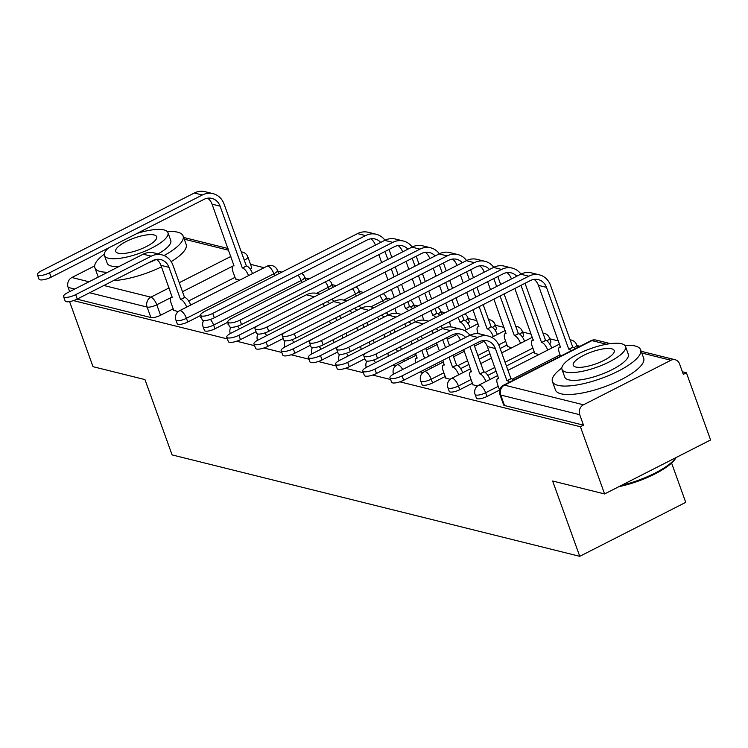 <?xml version="1.0" encoding="UTF-8"?>
<svg xmlns="http://www.w3.org/2000/svg" width="748" height="748" viewBox="0 0 748 748"><rect width="100%" height="100%" fill="white"/><g stroke="black" fill="none" stroke-linecap="round" stroke-linejoin="round"><path stroke-width="1.12" d="M476.429 398.142A7.499 2.179 -19.8 0 0 477.308 398.749A7.499 2.179 -19.8 0 0 486.976 396.468L485.639 392.756A7.499 2.179 160.2 0 1 475.971 395.028A7.499 2.179 160.2 0 1 475.092 394.43L476.429 398.142M449.23 391.372A7.499 2.179 -19.8 0 0 450.109 391.98A7.499 2.179 -19.8 0 0 459.777 389.699L458.44 385.987A7.499 2.179 160.2 0 1 448.772 388.268A7.499 2.179 160.2 0 1 447.893 387.66L449.23 391.372M422.031 384.603A7.499 2.179 -19.8 0 0 422.91 385.211A7.499 2.179 -19.8 0 0 432.578 382.929L431.231 379.217A7.499 2.179 160.2 0 1 421.563 381.499A7.499 2.179 160.2 0 1 420.694 380.891L422.031 384.603M204.419 330.466A7.499 2.179 -19.8 0 0 205.298 331.074A7.499 2.179 -19.8 0 0 214.966 328.793L213.629 325.081A7.499 2.179 160.2 0 1 203.961 327.362A7.499 2.179 160.2 0 1 203.082 326.754L204.419 330.466M177.22 323.697A7.499 2.179 -19.8 0 0 178.089 324.305A7.499 2.179 -19.8 0 0 187.757 322.023L186.42 318.311A7.499 2.179 160.2 0 1 176.752 320.593A7.499 2.179 160.2 0 1 175.883 319.985L177.22 323.697M399.89 381.826L580.411 426.743L604.599 493.942L710.6 439.974L686.402 372.766L682.391 371.775M579.962 346.287L576.923 345.529M558.476 340.948L549.724 338.769M531.276 334.178L522.525 332M504.077 327.409L495.316 325.23M476.869 320.64L468.117 318.461M445.079 312.729L440.918 311.701M417.88 305.96L413.719 304.932M390.671 299.2L386.51 298.162M363.472 292.431L359.311 291.393M336.273 285.661L332.112 284.623M309.074 278.892L304.913 277.863M281.874 272.132L277.704 271.094M264.091 267.709L250.505 264.325M671.592 463.031L685.748 502.357L579.756 556.325L172.087 454.906L144.972 379.591L93.004 366.67L69.583 301.612M73.472 300.621L227.383 338.909M236.677 341.228L254.582 345.679M263.885 347.988L281.781 352.448M291.084 354.758L308.989 359.208M318.283 361.527L336.189 365.978M345.483 368.296L363.388 372.747M372.691 375.057L390.587 379.517M604.599 493.942L552.641 481.02L579.756 556.325M686.402 372.766L683.317 374.346L679.549 363.874A7.499 6.582 104 0 0 675.173 359.741A7.499 6.582 104 0 0 670.937 360.265L583.477 404.799A7.499 6.582 104 0 0 579.728 414.701L500.739 395.047A7.499 2.179 160.2 0 1 499.86 394.439L503.628 404.911A7.499 2.179 160.2 0 0 504.507 405.519L500.739 395.047A7.499 6.582 104 0 1 504.489 385.145L583.477 404.799M580.411 426.743L583.496 425.163L579.728 414.701M234.994 277.358L188.646 300.967M173.19 308.831L160.558 315.263L156.79 304.791A7.499 2.179 160.2 0 1 147.122 307.073L89.601 292.758M69.657 291.645L68.133 287.419A7.499 6.582 -76 0 1 71.883 277.517L94.65 265.923M201.175 316.918L200.539 317.246L201.371 317.451M228.383 323.678L227.738 324.006L228.57 324.221M507.527 346.483L511.697 347.811M445.724 377.955L450.156 379.348M534.726 353.252L538.897 354.58M472.923 384.724L477.364 386.108M499.608 390.035L486.976 396.468M534.212 351.803L506.405 365.959M496.214 371.148L487.855 375.403M472.399 383.275L459.777 389.699M507.004 345.034L500.132 348.54M489.94 353.72L479.206 359.19M469.015 364.379L460.656 368.633M445.2 376.506L432.578 382.929M227.859 322.229L214.966 328.793M200.651 315.46L187.757 322.023M235.517 278.817L239.678 280.135M173.714 310.28L178.146 311.673M392.934 365.108L395.757 365.809M420.133 371.878L422.957 372.579M549.537 343.743A7.499 2.179 -19.8 0 0 550.799 341.761L549.462 338.049A7.499 2.179 160.2 0 1 546.881 340.92M522.338 336.983A7.499 2.179 -19.8 0 0 523.6 334.992L522.263 331.28A7.499 2.179 160.2 0 1 519.673 334.15M495.129 330.214A7.499 2.179 -19.8 0 0 496.401 328.232L495.064 324.51A7.499 2.179 160.2 0 1 492.474 327.381M467.93 323.445A7.499 2.179 -19.8 0 0 469.192 321.462L467.855 317.75A7.499 2.179 160.2 0 1 465.275 320.621M583.496 425.163L504.507 405.519M244.297 260.239A7.499 2.179 160.2 0 0 247.822 256.854L251.59 267.326A7.499 2.179 160.2 0 1 250.318 269.308M77.025 299.163L150.89 317.535A7.499 2.179 -19.8 0 0 160.558 315.263M186.701 307.11L186.691 307.11A7.499 2.861 -117 0 0 180.773 299.49L184.532 297.377L172.984 265.297A18.943 16.624 104 0 0 161.951 254.862L153.929 252.861A18.943 16.624 104 0 0 143.214 254.189L67.657 292.655A8.63 2.506 -19.8 0 0 63.552 296.582A8.63 2.506 -19.8 0 0 75.679 294.656L77.259 299.041A8.63 2.506 160.2 0 1 65.132 300.967L63.552 296.582M156.566 259.378A14.062 12.342 -76 0 1 160.942 265.344L172.236 297.358A7.499 2.861 -117 0 0 171.264 297.433A7.499 2.861 -117 0 0 171.18 303.249L173.826 310.598M184.532 297.377L184.793 297.442A7.499 2.861 63 0 1 190.712 305.062L186.691 307.11M77.259 299.041L152.816 260.575A14.062 12.342 -76 0 1 160.773 259.593A14.062 12.342 -76 0 1 168.964 267.335L180.511 299.424M161.951 254.862A18.943 16.624 104 0 0 151.236 256.181L75.679 294.656M246.335 265.905L246.597 265.97A7.499 2.861 63 0 1 252.515 273.59L248.504 275.638A7.499 2.861 -117 0 0 242.586 268.018L246.335 265.905L224.091 204.111A18.943 16.624 104 0 0 213.058 193.667L205.036 191.675A18.943 16.624 104 0 0 194.321 193.003L41.505 270.804A8.63 2.506 -19.8 0 0 37.4 274.731A8.63 2.506 -19.8 0 0 49.527 272.805L51.107 277.19A8.63 2.506 160.2 0 1 38.98 279.116L37.4 274.731M207.673 198.192A14.062 12.342 -76 0 1 212.049 204.157L234.04 265.895A7.499 2.861 -117 0 0 233.067 265.961A7.499 2.861 -117 0 0 232.983 271.776L235.629 279.126M51.107 277.19L203.924 199.389A14.062 12.342 -76 0 1 211.88 198.407A14.062 12.342 -76 0 1 220.071 206.149L242.324 267.952M213.058 193.667A18.943 16.624 104 0 0 202.343 194.994L49.527 272.805M104.271 254.217A46.881 13.614 -19.8 0 0 94.874 267.728A46.881 13.614 -19.8 0 0 100.363 271.515A46.881 13.614 -19.8 0 0 107.749 272.244M148.263 262.894A46.881 13.614 -19.8 0 0 156.397 259.406M164.046 255.554A46.881 13.614 -19.8 0 0 183.101 235.966A46.881 13.614 -19.8 0 0 177.622 232.179A46.881 13.614 -19.8 0 0 167.253 231.543M113.462 280.612A46.881 13.614 -19.8 0 0 161.493 266.868M171.18 261.632A46.881 13.614 -19.8 0 0 186.14 244.409L183.101 235.966M108.451 247.999A33.754 9.799 -19.8 0 0 104.43 255.517A33.754 9.799 -19.8 0 0 108.385 258.238A33.754 9.799 -19.8 0 0 145.907 250.786A33.754 9.799 -19.8 0 0 167.954 232.647L170.75 240.417A33.754 9.799 160.2 0 1 158.118 253.909M119.166 266.438A33.754 9.799 160.2 0 1 111.181 266.007A33.754 9.799 160.2 0 1 107.226 263.277L104.43 255.517M167.954 232.647A33.754 9.799 -19.8 0 0 164.008 229.917A33.754 9.799 -19.8 0 0 137.006 233.46M154.116 234.956A21.757 6.311 -19.8 0 0 129.937 239.762A21.757 6.311 -19.8 0 0 115.725 251.45A21.757 6.311 -19.8 0 0 118.268 253.207A21.757 6.311 -19.8 0 0 142.447 248.401A21.757 6.311 -19.8 0 0 156.659 236.714A21.757 6.311 -19.8 0 0 154.116 234.956M94.874 267.728L97.913 276.171A46.881 13.614 -19.8 0 0 98.353 277.031M676.08 457.552L676.005 457.701A45.759 13.286 160.2 0 1 618.839 486.696M621.392 485.396A46.881 13.614 -19.8 0 0 675.968 457.608M561.813 368.044A46.881 13.614 -19.8 0 0 552.417 381.555A46.881 13.614 -19.8 0 0 557.905 385.342A46.881 13.614 -19.8 0 0 610.013 374.982A46.881 13.614 -19.8 0 0 640.643 349.793A46.881 13.614 -19.8 0 0 635.164 346.006A46.881 13.614 -19.8 0 0 624.795 345.37M552.417 381.555L555.455 389.998A46.881 13.614 -19.8 0 0 560.944 393.785A46.881 13.614 -19.8 0 0 613.051 383.425A46.881 13.614 -19.8 0 0 643.682 358.236L640.643 349.793M625.496 346.474L628.292 354.243A33.754 9.799 160.2 0 1 606.245 372.382A33.754 9.799 160.2 0 1 568.723 379.834A33.754 9.799 160.2 0 1 564.768 377.114L561.972 369.344A33.754 9.799 -19.8 0 0 565.918 372.074A33.754 9.799 -19.8 0 0 603.44 364.613A33.754 9.799 -19.8 0 0 625.496 346.474A33.754 9.799 -19.8 0 0 621.551 343.743A33.754 9.799 -19.8 0 0 584.029 351.205A33.754 9.799 -19.8 0 0 561.972 369.344M611.658 348.783A21.757 6.311 -19.8 0 0 587.479 353.589A21.757 6.311 -19.8 0 0 573.267 365.276A21.757 6.311 -19.8 0 0 575.81 367.034A21.757 6.311 -19.8 0 0 599.99 362.228A21.757 6.311 -19.8 0 0 614.202 350.541A21.757 6.311 -19.8 0 0 611.658 348.783M319.695 294.104L317.133 293.468A18.943 16.624 104 0 0 306.428 294.796L230.861 333.262A8.63 2.506 -19.8 0 0 226.756 337.18A8.63 2.506 -19.8 0 0 238.883 335.263L240.463 339.648A8.63 2.506 160.2 0 1 228.336 341.574L226.756 337.18M347.016 335.974L346.025 333.206M340.742 318.555L339.751 315.787M335.73 317.825L336.731 320.593M342.004 335.254L343.005 338.021M323.08 303.651A14.062 12.342 -76 0 1 324.155 305.951L324.286 306.315M329.559 320.967L330.56 323.734M333.664 339.499A7.499 2.861 -117 0 0 333.991 342.603M327.185 301.566A14.062 12.342 -76 0 1 329.606 303.604M240.463 339.648L256.04 331.719M258.509 325.268L238.883 335.263M333.851 301.444A18.943 16.624 104 0 0 331.869 299.181M346.894 300.874L344.342 300.238A18.943 16.624 104 0 0 333.627 301.556L258.069 340.031A8.63 2.506 -19.8 0 0 253.965 343.949A8.63 2.506 -19.8 0 0 266.092 342.023L267.672 346.418A8.63 2.506 160.2 0 1 255.545 348.344L253.965 343.949M374.224 342.743L373.224 339.975M367.951 325.315L366.95 322.547M362.93 324.595L363.93 327.362M369.203 342.023L370.204 344.791M350.279 310.42A14.062 12.342 -76 0 1 351.354 312.711L351.485 313.085M356.759 327.736L357.759 330.504M360.863 346.268A7.499 2.861 -117 0 0 361.191 349.372M354.384 308.335A14.062 12.342 -76 0 1 356.805 310.373M267.672 346.418L283.24 338.489M285.717 332.037L266.092 342.023M361.05 308.213A18.943 16.624 104 0 0 359.068 305.941M374.103 307.634L371.541 306.998A18.943 16.624 104 0 0 360.826 308.326L285.269 346.801A8.63 2.506 -19.8 0 0 281.164 350.719A8.63 2.506 -19.8 0 0 293.291 348.792L294.871 353.187A8.63 2.506 160.2 0 1 282.744 355.104L281.164 350.719M401.424 349.512L400.423 346.745M395.15 332.084L394.149 329.316M407.66 357.609A7.499 2.861 63 0 1 408.324 359.199L408.324 359.208M408.324 359.199L404.303 361.247A7.499 2.861 -117 0 0 403.649 359.648M390.138 331.364L391.129 334.132M396.412 348.783L397.403 351.551M377.478 317.189A14.062 12.342 -76 0 1 378.553 319.48L378.684 319.854M383.967 334.506L384.958 337.273M388.062 353.037A7.499 2.861 -117 0 0 388.399 356.142M381.583 315.095A14.062 12.342 -76 0 1 384.005 317.143M294.871 353.187L310.439 345.258M312.916 338.797L293.291 348.792M388.259 314.983A18.943 16.624 104 0 0 386.277 312.711M401.302 314.403L398.74 313.767A18.943 16.624 104 0 0 388.025 315.095L312.468 353.561A8.63 2.506 -19.8 0 0 308.363 357.488A8.63 2.506 -19.8 0 0 320.49 355.562L322.07 359.947A8.63 2.506 160.2 0 1 309.943 361.873L308.363 357.488M415.589 353.57L417.047 358.264A7.499 2.861 -117 0 0 416.075 358.339A7.499 2.861 -117 0 0 415.598 362.911M428.623 356.272L425.78 348.381M422.349 338.853L421.358 336.086M434.859 364.37A7.499 2.861 63 0 1 435.523 365.968L431.512 368.016A7.499 2.861 -117 0 0 430.848 366.417M417.337 338.133L418.328 340.901M421.76 350.429L424.602 358.32M404.687 323.959A14.062 12.342 -76 0 1 405.753 326.25L405.893 326.614M411.166 341.275L412.157 344.043M408.791 321.864A14.062 12.342 -76 0 1 411.204 323.912M322.07 359.947L337.638 352.018M340.116 345.567L320.49 355.562M415.458 321.752A18.943 16.624 104 0 0 413.476 319.48M428.501 321.173L425.939 320.537A18.943 16.624 104 0 0 415.224 321.864L339.667 360.33A8.63 2.506 -19.8 0 0 335.562 364.248A8.63 2.506 -19.8 0 0 347.689 362.331L349.269 366.716A8.63 2.506 160.2 0 1 337.142 368.642L335.562 364.248M442.797 360.34L444.247 365.033A7.499 2.861 -117 0 0 443.274 365.099A7.499 2.861 -117 0 0 443.19 370.924L445.836 378.273M456.542 365.052L456.804 365.118A7.499 2.861 63 0 1 462.722 372.738L458.711 374.776A7.499 2.861 -117 0 0 452.792 367.156L456.542 365.052L452.979 355.15M449.548 345.623L446.706 337.722M442.694 339.77L445.537 347.67M448.968 357.198L452.531 367.09M431.886 330.728A14.062 12.342 -76 0 1 432.961 333.019L433.092 333.384M436.523 342.911L439.366 350.812M435.991 328.634A14.062 12.342 -76 0 1 438.412 330.681M349.269 366.716L364.846 358.788M367.315 352.336L347.689 362.331M442.657 328.512A18.943 16.624 104 0 0 440.675 326.25M469.856 335.282A18.943 16.624 104 0 0 461.161 329.298L453.138 327.306A18.943 16.624 104 0 0 442.433 328.634L366.875 367.1A8.63 2.506 -19.8 0 0 362.761 371.017A8.63 2.506 -19.8 0 0 374.898 369.091L376.478 373.486A8.63 2.506 160.2 0 1 364.351 375.412L362.761 371.017M463.723 349.681L471.446 371.803A7.499 2.861 -117 0 0 470.473 371.868A7.499 2.861 -117 0 0 470.389 377.684L473.035 385.033M485.91 381.555L485.91 381.545A7.499 2.861 -117 0 0 479.992 373.925L483.75 371.812L473.914 344.491M483.75 371.812L484.012 371.878A7.499 2.861 63 0 1 489.931 379.498L485.91 381.545M469.894 346.539L479.73 373.86M455.784 333.823A14.062 12.342 -76 0 1 460.16 339.779L460.291 340.153M376.478 373.486L452.035 335.011A14.062 12.342 -76 0 1 459.983 334.029A14.062 12.342 -76 0 1 465.611 337.442M461.161 329.298A18.943 16.624 104 0 0 450.455 330.625L374.898 369.091M509.435 382.2A7.499 2.861 -117 0 0 507.191 380.695L510.949 378.582L499.402 346.502A18.943 16.624 104 0 0 488.369 336.067L480.347 334.066A18.943 16.624 104 0 0 469.632 335.394L394.074 373.869A8.63 2.506 -19.8 0 0 389.97 377.787A8.63 2.506 -19.8 0 0 402.097 375.861L403.677 380.255A8.63 2.506 160.2 0 1 391.55 382.181L389.97 377.787M482.984 340.583A14.062 12.342 -76 0 1 487.359 346.548L498.645 378.572A7.499 2.861 -117 0 0 497.672 378.638A7.499 2.861 -117 0 0 497.588 384.453L499.636 390.119M510.949 378.582L511.211 378.647A7.499 2.861 63 0 1 513.446 380.152M403.677 380.255L479.234 341.78A14.062 12.342 -76 0 1 487.191 340.798A14.062 12.342 -76 0 1 495.382 348.549L506.929 380.629M488.369 336.067A18.943 16.624 104 0 0 477.654 337.395L402.097 375.861M384.958 240.258A18.943 16.624 104 0 0 376.263 234.274L368.24 232.282A18.943 16.624 104 0 0 357.525 233.61L204.718 311.411A8.63 2.506 -19.8 0 0 200.604 315.329A8.63 2.506 -19.8 0 0 212.731 313.412L214.311 317.797A8.63 2.506 160.2 0 1 202.184 319.723L200.604 315.329M408.558 310.71A7.499 2.861 -117 0 0 405.79 308.625L409.549 306.512L407.828 301.734M384.996 251.515L387.838 259.406M391.269 268.934L394.112 276.835M397.534 286.362L400.376 294.254M403.808 303.781L405.528 308.559M370.877 238.799A14.062 12.342 -76 0 1 375.262 244.764L375.393 245.129M378.825 254.657L381.667 262.548M385.098 272.076L387.941 279.976M391.363 289.504L394.205 297.395M395.468 308.036A7.499 2.861 -117 0 0 396.188 312.384L396.552 313.393M404.397 292.206L401.554 284.315M398.123 274.787L395.281 266.896M391.849 257.368L389.007 249.467M409.549 306.512L409.811 306.577A7.499 2.861 63 0 1 412.578 308.662M376.263 234.274A18.943 16.624 104 0 0 365.548 235.601L212.731 313.412M214.311 317.797L367.128 239.996A14.062 12.342 -76 0 1 375.085 239.005A14.062 12.342 -76 0 1 380.713 242.417M412.157 247.027A18.943 16.624 104 0 0 403.462 241.043L395.44 239.042A18.943 16.624 104 0 0 384.734 240.37L231.917 318.181A8.63 2.506 -19.8 0 0 227.813 322.098A8.63 2.506 -19.8 0 0 239.94 320.172L241.52 324.567A8.63 2.506 160.2 0 1 229.393 326.493L227.813 322.098M435.757 317.479A7.499 2.861 -117 0 0 432.989 315.385L436.748 313.281L435.027 308.503M412.195 258.284L415.037 266.176M418.469 275.703L421.311 283.604M424.742 293.132L427.585 301.023M431.016 310.551L432.727 315.319M398.086 245.559A14.062 12.342 -76 0 1 402.461 251.524L402.592 251.898M406.024 261.426L408.866 269.317M412.298 278.845L415.14 286.746M418.571 296.273L421.414 304.165M422.667 314.796A7.499 2.861 -117 0 0 423.396 319.153L423.761 320.163M431.596 298.976L428.754 291.084M425.322 281.557L422.48 273.656M419.058 264.128L416.215 256.237M436.748 313.281L437.01 313.347A7.499 2.861 63 0 1 439.777 315.432M403.462 241.043A18.943 16.624 104 0 0 392.756 242.371L239.94 320.172M241.52 324.567L394.336 246.756A14.062 12.342 -76 0 1 402.284 245.774A14.062 12.342 -76 0 1 407.912 249.187M439.356 253.796A18.943 16.624 104 0 0 430.67 247.812L422.648 245.811A18.943 16.624 104 0 0 411.933 247.139L259.117 324.95A8.63 2.506 -19.8 0 0 255.012 328.868A8.63 2.506 -19.8 0 0 267.139 326.941L268.719 331.336A8.63 2.506 160.2 0 1 256.592 333.253L255.012 328.868M463.947 320.041L464.209 320.107A7.499 2.861 63 0 1 470.127 327.736L466.116 329.774A7.499 2.861 -117 0 0 460.198 322.154L463.947 320.041L462.227 315.273M439.394 265.044L442.236 272.945M445.668 282.473L448.51 290.364M451.942 299.892L454.784 307.793M458.215 317.32L459.936 322.089M425.285 252.328A14.062 12.342 -76 0 1 429.661 258.294L429.791 258.668M433.223 268.195L436.065 276.087M439.497 285.614L442.339 293.506M445.771 303.034L448.613 310.934M449.866 321.565A7.499 2.861 -117 0 0 450.595 325.913L450.96 326.932M458.805 305.745L455.962 297.854M452.531 288.326L449.688 280.425M446.257 270.898L443.414 263.006M430.67 247.812A18.943 16.624 104 0 0 419.955 249.14L267.139 326.941M268.719 331.336L421.535 253.525A14.062 12.342 -76 0 1 429.492 252.544A14.062 12.342 -76 0 1 435.112 255.956M466.565 260.566A18.943 16.624 104 0 0 457.87 254.572L449.847 252.581A18.943 16.624 104 0 0 439.132 253.909L286.316 331.71A8.63 2.506 -19.8 0 0 282.211 335.637A8.63 2.506 -19.8 0 0 294.338 333.711L295.918 338.096A8.63 2.506 160.2 0 1 283.791 340.022L282.211 335.637M472.97 309.803L478.851 326.801A7.499 2.861 -117 0 0 477.879 326.867A7.499 2.861 -117 0 0 477.794 332.682L478.159 333.702M491.146 326.811L491.408 326.876A7.499 2.861 63 0 1 497.327 334.496L493.315 336.544A7.499 2.861 -117 0 0 487.397 328.924L491.146 326.811L483.161 304.614M466.593 271.814L469.435 279.715M472.867 289.242L475.709 297.134M479.141 306.661L487.135 328.858M452.484 259.098A14.062 12.342 -76 0 1 456.86 265.063L456.991 265.428M460.422 274.955L463.264 282.856M466.696 292.384L469.538 300.275M479.73 295.086L476.887 287.195M473.456 277.667L470.614 269.766M457.87 254.572A18.943 16.624 104 0 0 447.154 255.9L294.338 333.711M295.918 338.096L448.735 260.295A14.062 12.342 -76 0 1 456.691 259.304A14.062 12.342 -76 0 1 462.311 262.726M493.764 267.326A18.943 16.624 104 0 0 485.069 261.342L477.046 259.35A18.943 16.624 104 0 0 466.331 260.678L313.524 338.479A8.63 2.506 -19.8 0 0 309.41 342.397A8.63 2.506 -19.8 0 0 321.537 340.48L323.117 344.865A8.63 2.506 160.2 0 1 310.99 346.791L309.41 342.397M493.895 299.153L506.05 333.561A7.499 2.861 -117 0 0 505.078 333.636A7.499 2.861 -117 0 0 504.994 339.452L507.64 346.801M518.355 333.58L518.616 333.645A7.499 2.861 63 0 1 524.535 341.266L520.515 343.313A7.499 2.861 -117 0 0 514.596 335.693L518.355 333.58L504.087 293.964M493.802 278.583L496.644 286.475M500.075 296.002L514.334 335.628M479.683 265.867A14.062 12.342 -76 0 1 484.068 271.833L484.199 272.197M487.631 281.725L490.473 289.616M500.655 284.436L497.813 276.536M485.069 261.342A18.943 16.624 104 0 0 474.354 262.67L321.537 340.48M323.117 344.865L475.934 267.064A14.062 12.342 -76 0 1 483.891 266.073A14.062 12.342 -76 0 1 489.519 269.486M520.963 274.095A18.943 16.624 104 0 0 512.268 268.111L504.245 266.12A18.943 16.624 104 0 0 493.54 267.438L340.723 345.249A8.63 2.506 -19.8 0 0 336.619 349.166A8.63 2.506 -19.8 0 0 348.746 347.24L350.326 351.635A8.63 2.506 160.2 0 1 338.199 353.561L336.619 349.166M514.83 288.494L533.249 340.331A7.499 2.861 -117 0 0 532.277 340.405A7.499 2.861 -117 0 0 532.202 346.221L534.848 353.57M545.554 340.349L545.816 340.415A7.499 2.861 63 0 1 551.734 348.035L547.714 350.083A7.499 2.861 -117 0 0 541.795 342.453L545.554 340.349L525.021 283.305M521.001 285.353L541.533 342.397M506.882 272.637A14.062 12.342 -76 0 1 511.267 278.593L511.398 278.967M512.268 268.111A18.943 16.624 104 0 0 501.562 269.439L348.746 347.24M350.326 351.635L503.142 273.824A14.062 12.342 -76 0 1 511.09 272.842A14.062 12.342 -76 0 1 516.718 276.255M571.238 350.737A7.499 2.861 -117 0 0 568.994 349.223L572.753 347.119L550.509 285.315A18.943 16.624 104 0 0 539.476 274.881L531.454 272.88A18.943 16.624 104 0 0 520.739 274.207L367.923 352.018A8.63 2.506 -19.8 0 0 363.818 355.936A8.63 2.506 -19.8 0 0 375.945 354.01L377.525 358.404A8.63 2.506 160.2 0 1 365.398 360.33L363.818 355.936M534.091 279.397A14.062 12.342 -76 0 1 538.466 285.362L560.458 347.1A7.499 2.861 -117 0 0 559.485 347.166A7.499 2.861 -117 0 0 559.401 352.981L560.551 356.179M377.525 358.404L530.341 280.594A14.062 12.342 -76 0 1 538.298 279.612A14.062 12.342 -76 0 1 546.489 287.363L568.732 349.157M572.753 347.119L573.015 347.175A7.499 2.861 63 0 1 575.259 348.69M539.476 274.881A18.943 16.624 104 0 0 528.761 276.208L375.945 354.01M606.535 344.248L591.949 340.621L504.489 385.145A7.499 2.861 -117 0 0 503.516 385.211A7.499 7.499 0 0 0 499.86 394.439M670.937 360.265L641.803 353.019M233.067 265.961L182.493 291.711M171.264 297.433L156.79 304.791A7.499 2.861 63 0 0 150.872 297.171L169.067 287.905M179.258 282.716L230.87 256.433M228.636 250.234L184.27 239.192M71.883 277.517L89.021 281.781M103.897 285.484L150.872 297.171A7.499 6.582 104 0 0 147.122 307.073L150.89 317.535M560.074 354.851L512.305 379.18M498.262 386.323L485.639 392.756A7.499 2.861 -117 0 0 479.72 385.127A7.499 2.861 63 0 0 478.748 385.201A7.499 7.499 0 0 0 475.092 394.43M532.875 348.091L505.068 362.247M494.877 367.436L485.106 372.411M471.062 379.554L458.44 385.987A7.499 2.861 -117 0 0 452.521 378.366A7.499 2.861 63 0 0 451.549 378.432A7.499 7.499 0 0 0 447.893 387.66M505.667 341.322L498.72 344.856M488.603 350.008L477.869 355.478M467.678 360.667L457.907 365.641M443.863 372.785L431.231 379.217A7.499 2.861 -117 0 0 425.313 371.597A7.499 2.861 63 0 0 424.34 371.663A7.499 7.499 0 0 0 420.694 380.891M383.415 302.893L382.686 300.855L370.896 306.858M356.216 296.124L355.487 294.086L343.697 300.088M329.017 289.354L328.279 287.316L316.498 293.319M301.818 282.594L301.079 280.556L213.629 325.081A7.499 2.861 -117 0 0 210.366 319.424M274.61 275.825L273.88 273.787L186.42 318.311A7.499 2.861 -117 0 0 180.502 310.691A7.499 2.861 63 0 0 179.529 310.757A7.499 7.499 0 0 0 175.883 319.985M277.452 270.374A7.499 2.179 160.2 0 1 273.88 273.787A7.499 2.861 -117 0 0 267.962 266.166A7.499 2.861 -117 0 0 266.989 266.232A7.499 7.499 0 0 1 277.452 270.374L278.667 273.759M305.867 280.528L304.651 277.143A7.499 2.179 160.2 0 1 301.079 280.556A7.499 2.861 -117 0 0 298.05 275.161M333.075 287.297L331.85 283.913A7.499 2.179 160.2 0 1 328.279 287.316A7.499 2.861 -117 0 0 325.249 281.931M360.274 294.058L359.059 290.682A7.499 2.179 160.2 0 1 355.487 294.086A7.499 2.861 -117 0 0 352.458 288.7M387.473 300.827L386.258 297.442A7.499 2.179 160.2 0 1 382.686 300.855A7.499 2.861 -117 0 0 379.657 295.469M414.673 307.596L413.457 304.212A7.499 2.179 160.2 0 1 410.867 307.082M441.872 314.366L440.656 310.981A7.499 2.179 160.2 0 1 438.076 313.851M577.624 347.483L576.661 344.819A7.499 2.179 160.2 0 1 574.081 347.689M239.463 328.886A7.499 2.861 -117 0 0 237.574 326.193M266.662 335.656A7.499 2.861 -117 0 0 264.773 332.963M293.861 342.425A7.499 2.861 -117 0 0 291.972 339.732M321.06 349.185A7.499 2.861 -117 0 0 319.172 346.492M348.259 355.954A7.499 2.861 -117 0 0 346.38 353.262M375.468 362.724A7.499 2.861 -117 0 0 373.579 360.031M402.667 369.493A7.499 2.861 -117 0 0 398.114 364.828A7.499 2.861 63 0 0 397.141 364.902A7.499 7.499 0 0 0 393.485 374.122M74.725 289.055L68.133 287.419M590.976 340.686A7.499 2.861 -117 0 1 591.949 340.621A7.499 6.582 -76 0 1 596.184 340.088A7.499 7.499 0 0 0 590.976 340.686L503.516 385.211M241.314 251.945A7.499 6.582 -76 0 1 242.567 252.113L241.258 251.786M160.942 265.344L168.964 267.335M180.773 299.49L184.793 297.442M143.214 254.189L151.236 256.181M220.071 206.149L212.049 204.157M246.597 265.97L242.586 268.018M202.343 194.994L194.321 193.003M324.155 305.951L324.726 306.091M306.428 294.796L314.431 296.788M351.354 312.711L351.925 312.86M333.627 301.556L341.63 303.548M378.553 319.48L379.133 319.62M360.826 308.326L368.829 310.317M405.753 326.25L406.332 326.39M388.025 315.095L396.029 317.087M432.961 333.019L433.531 333.159M452.792 367.156L456.804 365.118M415.224 321.864L423.237 323.856M460.16 339.779L460.731 339.929M479.992 373.925L484.012 371.878M442.433 328.634L450.455 330.625M487.359 346.548L495.382 348.549M507.191 380.695L511.211 378.647M469.632 335.394L477.654 337.395M375.833 244.905L375.262 244.764M409.811 306.577L405.79 308.625M365.548 235.601L357.525 233.61M403.032 251.674L402.461 251.524M437.01 313.347L432.989 315.385M392.756 242.371L384.734 240.37M430.24 258.434L429.661 258.294M464.209 320.107L460.198 322.154M419.955 249.14L411.933 247.139M457.439 265.203L456.86 265.063M491.408 326.876L487.397 328.924M447.154 255.9L439.132 253.909M484.639 271.973L484.068 271.833M518.616 333.645L514.596 335.693M474.354 262.67L466.331 260.678M511.838 278.742L511.267 278.593M545.816 340.415L541.795 342.453M501.562 269.439L493.54 267.438M546.489 287.363L538.466 285.362M573.015 347.175L568.994 349.223M528.761 276.208L520.739 274.207M179.529 310.757L266.989 266.232M304.651 277.143A7.499 7.499 0 0 0 301.612 273.347M203.624 320.499A7.499 7.499 0 0 0 203.082 326.754M331.85 283.913A7.499 7.499 0 0 0 328.811 280.117M230.823 327.269A7.499 7.499 0 0 0 230.281 333.524M359.059 290.682A7.499 7.499 0 0 0 356.02 286.886M258.023 334.029A7.499 7.499 0 0 0 257.48 340.284M386.258 297.442A7.499 7.499 0 0 0 383.219 293.655M285.222 340.798A7.499 7.499 0 0 0 284.679 347.053M413.457 304.212A7.499 7.499 0 0 0 410.418 300.416M312.421 347.568A7.499 7.499 0 0 0 311.888 353.823M440.656 310.981A7.499 7.499 0 0 0 437.617 307.185M339.629 354.337A7.499 7.499 0 0 0 339.087 360.592M467.855 317.75A7.499 7.499 0 0 0 464.817 313.954M366.829 361.106A7.499 7.499 0 0 0 366.286 367.361M495.064 324.51A7.499 7.499 0 0 0 488.547 319.574M397.141 364.902L416.178 355.207M426.369 350.017L437.113 344.548M447.295 339.358L456.71 334.571M464.527 330.588L477.991 323.734M522.263 331.28A7.499 7.499 0 0 0 515.746 326.343M424.34 371.663L443.386 361.976M453.569 356.787L464.312 351.317M474.503 346.128L483.909 341.34M491.726 337.357L505.19 330.504M549.462 338.049A7.499 7.499 0 0 0 542.945 333.112M451.549 378.432L470.586 368.736M480.768 363.556L491.511 358.086M501.702 352.897L532.389 337.273M576.661 344.819A7.499 7.499 0 0 0 570.144 339.873M478.748 385.201L497.785 375.505M507.976 370.316L559.588 344.043M675.173 359.741L641.186 351.289M610.433 343.631L596.184 340.088M247.822 256.854A7.499 7.499 0 0 0 242.567 252.113M228.009 248.495L183.643 237.453M416.075 358.339L417.113 357.806M443.274 365.099L444.321 364.575M470.473 371.868L471.521 371.335M497.672 378.638L498.72 378.105M478.926 326.334L477.879 326.867M506.125 333.103L505.078 333.636M533.324 339.873L532.277 340.405M560.523 346.633L559.485 347.166"/></g></svg>
